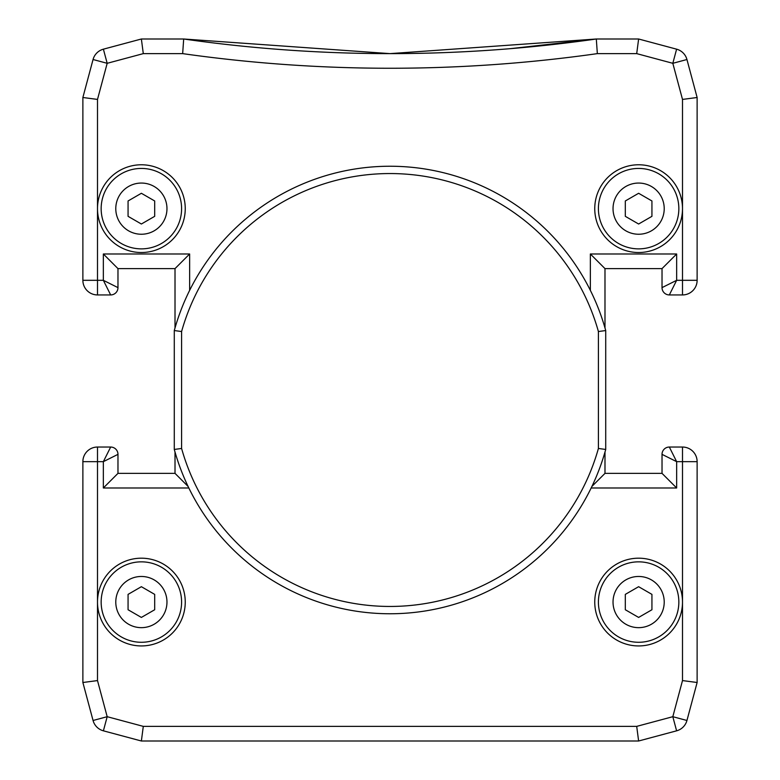 <?xml version="1.0" encoding="UTF-8"?>
<svg xmlns="http://www.w3.org/2000/svg" width="780" height="780" viewBox="0 0 780 780"><rect width="100%" height="100%" fill="white"/><g stroke="black" fill="none" stroke-linecap="round" stroke-linejoin="round"><path stroke-width="1.17" d="M638.625 164.775A43.875 43.875 0 0 0 594.75 208.65A43.875 43.875 0 0 0 638.625 252.525A43.875 43.875 0 0 0 682.5 208.65A43.875 43.875 0 0 0 638.625 164.775M175.012 327.951L175.012 268.613L117.975 268.613L117.975 287.625A7.312 7.312 0 0 1 110.662 294.938L97.5 294.938A14.625 14.625 0 0 1 82.875 280.312L82.875 97.5L97.5 99.421L97.5 208.65A43.875 43.875 0 0 0 141.375 252.525A43.875 43.875 0 0 0 185.25 208.65A43.875 43.875 0 0 0 141.375 164.775A43.875 43.875 0 0 0 97.5 208.65L97.5 280.312L103.35 280.312L103.35 253.987L189.637 253.987L189.637 290.375M97.5 602.062A43.875 43.875 0 0 0 141.375 645.938A43.875 43.875 0 0 0 185.25 602.062A43.875 43.875 0 0 0 141.375 558.188A43.875 43.875 0 0 0 97.5 602.062L97.5 680.579L107.182 716.693L143.296 726.375L141.375 741L103.389 730.821A14.625 14.625 0 0 1 93.054 720.486L82.875 682.5L82.875 461.662A14.625 14.625 0 0 1 97.5 447.037L110.662 447.037L103.35 461.662L97.5 461.662L97.5 602.062M638.625 558.188A43.875 43.875 0 0 0 594.75 602.062A43.875 43.875 0 0 0 638.625 645.938A43.875 43.875 0 0 0 682.5 602.062A43.875 43.875 0 0 0 638.625 558.188M82.875 97.5L93.054 59.514A14.625 14.625 0 0 1 103.389 49.179L141.375 39L183.69 39A1462.5 1462.5 0 0 0 596.31 39L638.625 39L676.611 49.179A14.625 14.625 0 0 1 686.946 59.514L697.125 97.5L697.125 280.312A14.625 14.625 0 0 1 682.5 294.938L669.337 294.938A7.312 7.312 0 0 1 662.025 287.625L662.025 268.613L604.987 268.613L604.987 327.951M510.471 48.652L596.31 39L390 53.625L183.69 39L182.656 53.625L143.296 53.625L107.182 63.307L97.5 99.421M117.975 473.363L103.35 487.988L103.35 461.662L117.975 454.35A7.312 7.312 0 0 0 110.662 447.037A7.312 7.312 0 0 1 117.975 454.35L117.975 473.363L175.012 473.363L175.012 452.049M143.296 726.375L636.704 726.375L672.818 716.693L682.5 680.579L682.5 461.662L676.65 461.662L669.337 447.037L682.5 447.037A14.625 14.625 0 0 1 697.125 461.662L697.125 682.5L686.946 720.486A14.625 14.625 0 0 1 676.611 730.821L638.625 741L141.375 741M662.025 473.363L662.025 454.35A7.312 7.312 0 0 1 669.337 447.037A7.312 7.312 0 0 0 662.025 454.35L676.65 461.662L676.65 487.988L662.025 473.363L604.987 473.363L604.987 452.049M636.704 726.375L638.625 741M93.054 720.486L107.182 716.693L103.389 730.821A14.625 14.625 0 0 1 93.054 720.486M82.875 682.5L97.5 680.579M672.818 716.693L686.946 720.486A14.625 14.625 0 0 1 676.611 730.821L672.818 716.693M682.5 680.579L697.125 682.5M175.012 473.363L188.087 486.437M175.012 268.613L189.637 253.987M591.913 486.437L604.987 473.363M117.975 268.613L103.35 253.987M590.362 290.375L590.362 253.987L604.987 268.613M117.975 287.625L103.35 280.312L110.662 294.938A7.312 7.312 0 0 0 117.975 287.625M590.362 253.987L676.65 253.987L662.025 268.613M676.65 253.987L676.65 280.312L662.025 287.625A7.312 7.312 0 0 0 669.337 294.938L676.65 280.312L682.5 280.312L682.5 99.421L697.125 97.5M93.054 59.514L107.182 63.307L103.389 49.179A14.625 14.625 0 0 0 93.054 59.514M682.5 99.421L672.818 63.307L686.946 59.514A14.625 14.625 0 0 0 676.611 49.179L672.818 63.307L636.704 53.625L638.625 39M141.375 39L143.296 53.625M183.69 39L390 53.625A1462.5 1462.5 0 0 0 596.31 39L597.343 53.625A1477.125 1477.125 0 0 1 182.656 53.625M598.406 448.461A216.45 216.45 0 0 1 181.594 448.461L181.594 331.539A216.45 216.45 0 0 1 598.406 331.539L598.406 448.461L605.719 449.456L605.719 330.544A223.762 223.762 0 0 0 174.281 330.544L174.281 449.456A223.762 223.762 0 0 0 605.719 449.456M181.594 448.461L174.281 449.456M181.594 331.539L174.281 330.544M605.719 330.544L598.406 331.539M141.375 168.431A40.219 40.219 0 0 0 101.156 208.65A40.219 40.219 0 0 0 141.375 248.869A40.219 40.219 0 0 0 181.594 208.65A40.219 40.219 0 0 0 141.375 168.431A40.219 40.219 0 0 1 181.594 208.65A40.219 40.219 0 0 1 141.375 248.869M154.684 216.333L141.375 224.016L128.066 216.333L128.066 200.967L141.375 193.284L154.684 200.967L154.684 216.333M638.625 168.431A40.219 40.219 0 0 0 598.406 208.65A40.219 40.219 0 0 0 638.625 248.869A40.219 40.219 0 0 0 678.844 208.65A40.219 40.219 0 0 0 638.625 168.431A40.219 40.219 0 0 1 678.844 208.65A40.219 40.219 0 0 1 638.625 248.869M651.934 216.333L638.625 224.016L625.316 216.333L625.316 200.967L638.625 193.284L651.934 200.967L651.934 216.333M638.625 561.844A40.219 40.219 0 0 0 598.406 602.062A40.219 40.219 0 0 0 638.625 642.281A40.219 40.219 0 0 0 678.844 602.062A40.219 40.219 0 0 0 638.625 561.844A40.219 40.219 0 0 1 678.844 602.062A40.219 40.219 0 0 1 638.625 642.281M651.934 609.745L638.625 617.428L625.316 609.745L625.316 594.38L638.625 586.697L651.934 594.38L651.934 609.745M141.375 561.844A40.219 40.219 0 0 0 101.156 602.062A40.219 40.219 0 0 0 141.375 642.281A40.219 40.219 0 0 0 181.594 602.062A40.219 40.219 0 0 0 141.375 561.844A40.219 40.219 0 0 1 181.594 602.062A40.219 40.219 0 0 1 141.375 642.281M154.684 609.745L141.375 617.428L128.066 609.745L128.066 594.38L141.375 586.697L154.684 594.38L154.684 609.745M97.5 294.938A14.625 14.625 0 0 1 82.875 280.312L97.5 280.312L97.5 294.938M82.875 461.662A14.625 14.625 0 0 1 97.5 447.037L97.5 461.662L82.875 461.662M682.5 447.037A14.625 14.625 0 0 1 697.125 461.662L682.5 461.662L682.5 447.037M697.125 280.312A14.625 14.625 0 0 1 682.5 294.938L682.5 280.312L697.125 280.312M676.65 487.988L591.162 487.988M636.704 53.625L597.343 53.625M188.838 487.988L103.35 487.988M141.375 234.244A25.594 25.594 0 0 1 115.781 208.65A25.594 25.594 0 0 1 141.375 183.056A25.594 25.594 0 0 1 166.969 208.65A25.594 25.594 0 0 1 141.375 234.244M638.625 234.244A25.594 25.594 0 0 1 613.031 208.65A25.594 25.594 0 0 1 638.625 183.056A25.594 25.594 0 0 1 664.219 208.65A25.594 25.594 0 0 1 638.625 234.244M638.625 627.656A25.594 25.594 0 0 1 613.031 602.062A25.594 25.594 0 0 1 638.625 576.469A25.594 25.594 0 0 1 664.219 602.062A25.594 25.594 0 0 1 638.625 627.656M141.375 627.656A25.594 25.594 0 0 1 115.781 602.062A25.594 25.594 0 0 1 141.375 576.469A25.594 25.594 0 0 1 166.969 602.062A25.594 25.594 0 0 1 141.375 627.656"/></g></svg>
